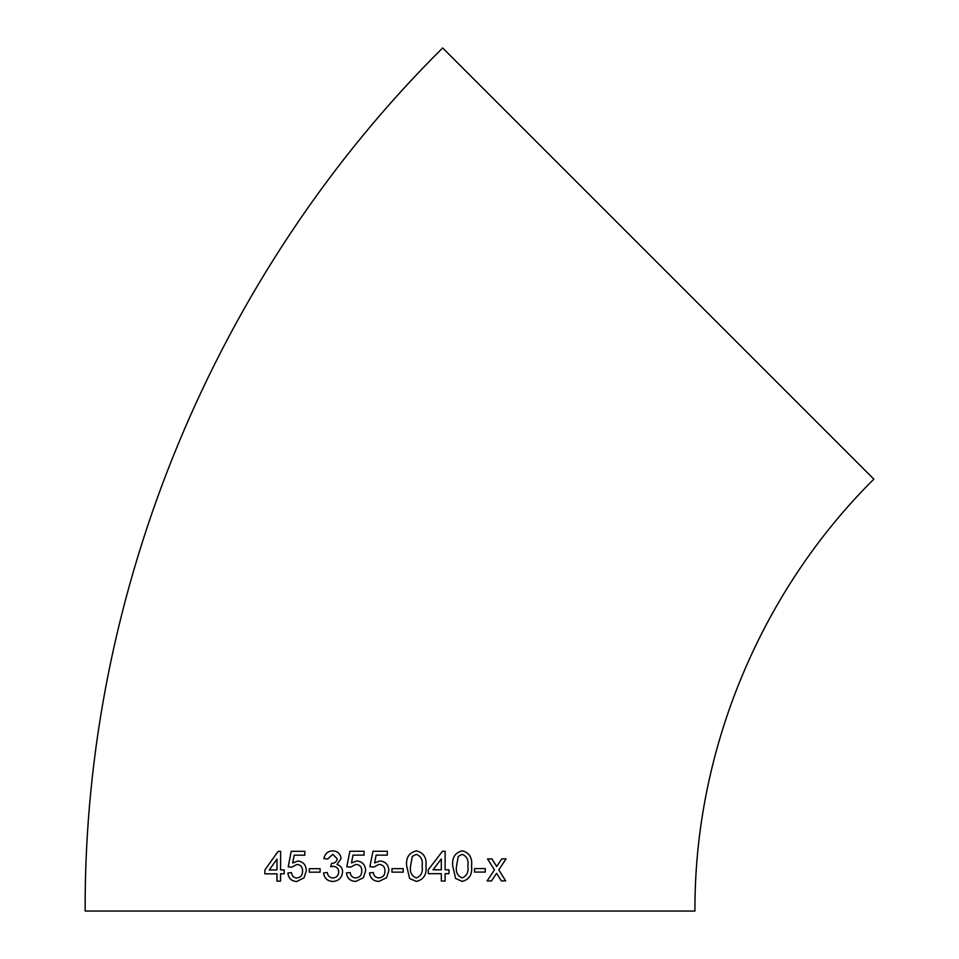 <?xml version="1.0" encoding="UTF-8"?>
<svg xmlns="http://www.w3.org/2000/svg" width="959" height="959" viewBox="0 0 959 959"><rect width="100%" height="100%" fill="white"/><g stroke="black" fill="none" stroke-linecap="round" stroke-linejoin="round"><path stroke-width="1.44" d="M658.258 263.545L873.853 479.14C760.151 591.907 694.292 750.909 694.939 911.05L85.147 911.05C83.853 591.044 215.475 273.303 442.662 47.95L658.258 263.545M501.329 880.901L505.645 880.877L498.824 869.885L506.076 858.844L501.761 858.868L496.714 866.504L491.919 858.892L487.52 858.904L494.448 869.909L487.1 880.949L491.499 880.937L496.57 873.289L501.329 880.901L505.621 880.877L498.8 869.885L506.052 858.844M474.537 872.091L485.278 872.055L485.278 868.578L474.537 868.602L474.537 872.091L485.254 872.055L485.254 868.578M462.214 850.837C455.01 852.635 451.857 857.742 452.756 866.133L455.609 878.492L462.178 881.393C469.335 879.607 472.463 874.512 471.564 866.109C472.499 857.718 469.383 852.623 462.214 850.837L462.729 850.873M448.944 869.801L445.132 869.801L445.144 851.244L442.471 851.244L428.253 869.813L428.265 873.685L441.308 873.673L441.308 881.021L445.132 881.021L445.132 873.673L448.944 873.673L448.944 869.801L448.932 873.673L445.132 873.673M416.338 881.417C423.686 879.643 426.887 874.56 425.94 866.157C426.887 857.754 423.686 852.659 416.338 850.861C408.978 852.647 405.753 857.754 406.7 866.157L409.613 878.516L416.338 881.417C423.686 879.643 426.899 874.56 425.952 866.157C426.899 857.754 423.698 852.659 416.35 850.861L416.697 850.885M391.955 872.139L403.212 872.139L403.212 868.662L391.955 868.662L391.955 872.139M379.968 860.918L374.585 862.932L376.132 855.116L387.304 855.116L387.304 851.256L372.979 851.256L369.874 866.72L373.734 867.104L378.901 864.407C382.905 864.658 384.931 866.828 384.979 870.916C384.967 875.135 382.941 877.485 378.889 877.941C375.616 877.689 373.77 875.891 373.351 872.522L369.503 872.918C370.294 878.324 373.423 881.165 378.877 881.417L386.537 877.761L388.851 870.688C388.611 864.862 385.65 861.614 379.968 860.918M356.832 860.918L351.485 862.932L353.008 855.116L364.108 855.116L364.108 851.256L349.867 851.256L346.798 866.732L350.634 867.116L355.777 864.407C359.745 864.658 361.759 866.828 361.783 870.916C361.783 875.135 359.769 877.485 355.741 877.941C352.492 877.701 350.658 875.891 350.251 872.534L346.415 872.918C347.194 878.336 350.287 881.165 355.717 881.429L363.341 877.761L365.643 870.688C365.403 864.874 362.466 861.614 356.832 860.918M341.044 858.545C340.385 853.63 337.568 851.077 332.593 850.873C327.75 851.148 324.861 853.738 323.914 858.617L327.702 859L332.701 854.361L337.22 858.665C336.777 861.769 334.919 863.316 331.634 863.304L330.699 866.744L333.157 866.325C336.597 866.564 338.467 868.434 338.743 871.935C338.491 875.675 336.525 877.689 332.869 877.953C329.656 877.713 327.798 875.915 327.307 872.546L323.531 872.93C324.358 878.3 327.427 881.141 332.737 881.441C338.659 881.069 341.943 877.905 342.579 871.971C342.507 868.075 340.649 865.605 336.969 864.527L341.044 858.545M332.713 854.361L337.232 858.665C336.789 861.769 334.931 863.316 331.646 863.304L330.711 866.744M309.266 872.187L320.126 872.163L320.126 868.686L309.277 868.698L309.266 872.187L309.289 868.698L320.138 868.686M297.829 860.99L292.699 863.016L294.185 855.188L304.83 855.164L304.842 851.304L291.2 851.328L288.215 866.816L291.884 867.188L296.81 864.467C300.623 864.718 302.553 866.888 302.576 870.976C302.565 875.195 300.623 877.545 296.763 878.012C293.646 877.773 291.896 875.975 291.512 872.606L287.844 873.002C288.575 878.42 291.548 881.249 296.739 881.489L304.063 877.809L306.293 870.736C306.077 864.91 303.248 861.661 297.829 860.99L292.699 863.016M284.2 869.921L280.567 869.933L280.639 851.364L278.11 851.364L264.852 869.993L264.852 873.853L276.959 873.817L276.947 881.165L280.555 881.153L280.567 873.805L284.2 873.793L284.2 869.921L280.591 869.933M280.663 851.364L278.134 851.376L264.852 869.993L264.876 873.865M276.971 873.817L276.971 881.165M269.239 869.969L276.959 869.945L276.995 859.072L269.215 869.969L276.983 869.945L276.995 859.072M304.866 851.304L291.212 851.328L288.239 866.816L291.908 867.188M296.822 864.467C300.647 864.718 302.565 866.888 302.6 870.976L302.576 870.976M302.6 870.976C302.588 875.195 300.647 877.545 296.775 878.012L296.763 878.012M291.524 872.606L287.844 873.002M287.868 873.002C288.599 878.42 291.56 881.249 296.751 881.489M332.605 850.873C327.762 851.16 324.873 853.738 323.926 858.617L327.714 859M333.169 866.325C336.609 866.564 338.479 868.434 338.755 871.935L338.743 871.935C338.503 875.675 336.537 877.689 332.881 877.953M327.319 872.546L323.531 872.93C324.37 878.3 327.439 881.141 332.749 881.441M356.844 860.918L351.485 862.932M349.879 851.256L346.81 866.732M355.777 864.407C359.757 864.658 361.759 866.828 361.795 870.916L361.783 870.916C361.783 875.135 359.769 877.485 355.741 877.941M350.263 872.534L346.415 872.918C347.194 878.336 350.299 881.165 355.717 881.429M379.98 860.918L374.585 862.932M372.991 851.256L369.874 866.72M378.901 864.407C382.905 864.658 384.931 866.828 384.979 870.916L384.979 870.916C384.967 875.135 382.941 877.485 378.901 877.941M373.363 872.522L369.503 872.918C370.294 878.324 373.423 881.165 378.877 881.417M403.2 872.139L403.212 868.662M416.302 854.349L412.286 856.411L410.56 866.145C409.589 872.079 411.519 876.011 416.326 877.941L416.338 877.941C421.145 876.011 423.063 872.067 422.104 866.145C423.075 860.187 421.133 856.255 416.302 854.349L412.286 856.411L410.56 866.145C409.601 872.079 411.519 876.011 416.338 877.941M445.132 851.244L445.132 869.801M445.12 881.021L445.12 873.673M441.308 858.94L432.988 869.813L441.308 869.813L441.308 858.94L433 869.813M462.154 881.393C469.323 879.607 472.451 874.512 471.54 866.109L471.564 866.109M471.54 866.109C472.487 857.718 469.371 852.623 462.202 850.837M462.178 854.325L458.246 856.387L456.532 866.121C455.597 872.055 457.467 875.987 462.166 877.905L462.178 877.905C466.853 875.963 468.747 872.031 467.836 866.109C468.771 860.151 466.877 856.219 462.178 854.325L458.258 856.387L456.544 866.121C455.609 872.055 457.479 875.987 462.178 877.905M496.69 866.504L491.907 858.892M487.088 880.949L491.476 880.937L496.57 873.289"/></g></svg>
